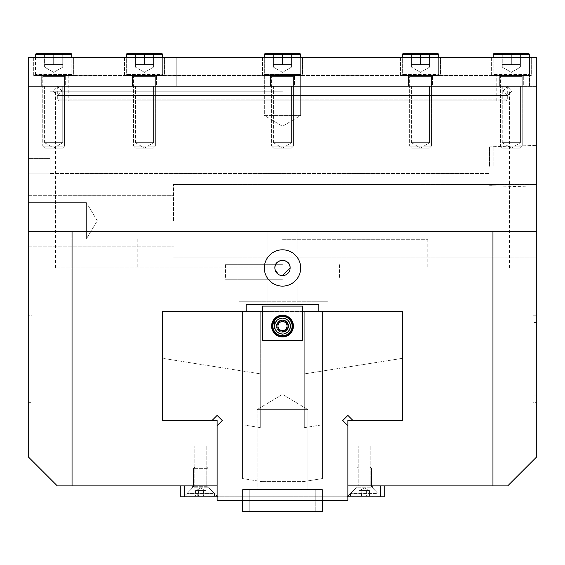 <?xml version="1.0" encoding="UTF-8"?>
<svg xmlns="http://www.w3.org/2000/svg" width="565" height="565" viewBox="0 0 565 565"><rect width="100%" height="100%" fill="white"/><g stroke="black" fill="none" stroke-linecap="round" stroke-linejoin="round"><path stroke-width="0.42" stroke-dasharray="2.83 2.12" d="M271.603 326.083A10.897 10.897 0 0 1 282.5 315.192A10.897 10.897 0 0 1 293.397 326.083C292.776 332.714 289.139 336.345 282.5 336.98C275.847 336.33 272.217 332.7 271.603 326.083C272.224 319.458 275.861 315.828 282.5 315.192C289.153 315.842 292.783 319.472 293.397 326.083A10.897 10.897 0 0 1 282.5 336.98A10.897 10.897 0 0 1 271.603 326.083A10.897 10.897 0 0 1 282.5 315.192A10.897 10.897 0 0 1 293.397 326.083A10.897 10.897 0 0 1 282.5 336.98A10.897 10.897 0 0 1 271.603 326.083C272.224 319.458 275.861 315.828 282.5 315.192C289.153 315.842 292.783 319.472 293.397 326.083C292.776 332.714 289.139 336.345 282.5 336.98C275.847 336.33 272.217 332.7 271.603 326.083A10.897 10.897 0 0 1 282.5 315.192A10.897 10.897 0 0 1 293.397 326.083A10.897 10.897 0 0 1 282.5 336.98A10.897 10.897 0 0 1 271.603 326.083C272.224 332.714 275.861 336.345 282.5 336.98C289.153 336.33 292.783 332.7 293.397 326.083C292.776 319.458 289.139 315.828 282.5 315.192C275.847 315.842 272.217 319.472 271.603 326.083A10.897 10.897 0 0 0 282.5 336.98A10.897 10.897 0 0 0 293.397 326.083A10.897 10.897 0 0 0 282.5 315.192A10.897 10.897 0 0 0 271.603 326.083A10.897 10.897 0 0 0 282.5 336.98A10.897 10.897 0 0 0 293.397 326.083A10.897 10.897 0 0 0 282.5 315.192A10.897 10.897 0 0 0 271.603 326.083C272.224 332.714 275.861 336.345 282.5 336.98C289.153 336.33 292.783 332.7 293.397 326.083A10.897 10.897 0 0 0 282.5 315.192A10.897 10.897 0 0 0 271.603 326.083A10.897 10.897 0 0 0 282.5 336.98A10.897 10.897 0 0 0 293.397 326.083C292.776 319.458 289.139 315.828 282.5 315.192C275.847 315.842 272.217 319.472 271.603 326.083A10.897 10.897 0 0 0 282.5 336.98A10.897 10.897 0 0 0 293.397 326.083A10.897 10.897 0 0 0 282.5 315.192A10.897 10.897 0 0 0 271.603 326.083M276.327 326.083A6.173 6.173 0 0 1 282.5 319.91A6.173 6.173 0 0 1 288.673 326.083A6.173 6.173 0 0 1 282.5 332.262A6.173 6.173 0 0 1 276.327 326.083A6.173 6.173 0 0 1 282.5 319.91A6.173 6.173 0 0 1 288.673 326.083A6.173 6.173 0 0 1 282.5 332.262A6.173 6.173 0 0 1 276.327 326.083A6.173 6.173 0 0 0 282.5 332.262A6.173 6.173 0 0 0 288.673 326.083A6.173 6.173 0 0 0 282.5 319.91A6.173 6.173 0 0 0 276.327 326.083A6.173 6.173 0 0 0 282.5 332.262A6.173 6.173 0 0 0 288.673 326.083A6.173 6.173 0 0 0 282.5 319.91A6.173 6.173 0 0 0 276.327 326.083M72.045 231.65L28.25 231.65L28.25 57.305L536.75 57.305L28.25 57.305L28.25 86.367L28.25 57.305L28.25 86.367L28.25 57.305L536.75 57.305L536.75 86.367L28.25 86.367L536.75 86.367L536.75 57.305L28.25 57.305L536.75 57.305L536.75 231.65L72.045 231.65L72.045 485.9L261.899 485.9L261.899 481.627L242.547 478.555L242.547 311.555L242.547 424.795L260.705 427.677L260.705 311.555L260.705 373.91L162.642 358.344L162.642 311.555L260.705 311.555L242.547 311.555L242.547 478.555L242.547 311.555L322.453 311.555L322.453 478.555L303.101 481.627L261.899 481.627L303.101 481.627L303.101 485.9L347.878 485.9L261.899 485.9L303.101 485.9L303.101 481.627L322.453 478.555L322.453 311.555L242.547 311.555L260.705 311.555L260.705 427.677L260.705 311.555L162.642 311.555L262.52 311.555L262.52 340.617L302.48 340.617L302.48 306.11L302.48 340.617L262.52 340.617L302.48 340.617L302.48 306.11L262.52 306.11L262.52 340.617L302.48 340.617L262.52 340.617L262.52 311.555L262.52 340.617L302.48 340.617L302.48 311.555L262.52 311.555L262.52 306.11L302.48 306.11L262.52 306.11L262.52 340.617L262.52 311.555L402.358 311.555L318.822 311.555L326.083 311.555L318.822 311.555L318.822 304.295L318.822 311.555L318.822 304.295L246.178 304.295L246.178 311.555L162.642 311.555L162.642 420.522L217.122 420.522L217.122 500.428L347.878 500.428L217.122 500.428L217.122 425.657L217.122 485.9L261.899 485.9L261.899 481.627L242.547 478.555L242.547 424.795L260.705 427.677L260.705 373.91L162.642 358.344L162.642 420.522L162.642 311.555L162.642 420.522L211.988 420.522L217.122 415.388L222.257 420.522L217.122 425.657L222.257 420.522L217.122 415.388L211.988 420.522L162.642 420.522L211.988 420.522L217.122 415.388M176.803 86.367L176.803 57.305L192.058 57.305L176.803 57.305L192.058 57.305L176.803 57.305L176.803 86.367L192.058 86.367L192.058 57.305L192.058 86.367L176.803 86.367M491.345 75.47L491.345 57.305L531.305 57.305L491.345 57.305L531.305 57.305L491.345 57.305L491.345 75.47L531.305 75.47L531.305 57.305L531.305 75.47L491.345 75.47M499.34 86.367L499.34 75.47L523.31 75.47L499.34 75.47L523.31 75.47L499.34 75.47L499.34 86.367L523.31 86.367L523.31 75.47L523.31 86.367L499.34 86.367M400.543 75.47L400.543 57.305L440.495 57.305L400.543 57.305L440.495 57.305L400.543 57.305L400.543 75.47L440.495 75.47L440.495 57.305L440.495 75.47L400.543 75.47M408.537 86.367L408.537 75.47L432.507 75.47L408.537 75.47L432.507 75.47L408.537 75.47L408.537 86.367L432.507 86.367L432.507 75.47L432.507 86.367L408.537 86.367M33.695 75.47L33.695 57.305L73.655 57.305L33.695 57.305L73.655 57.305L33.695 57.305L33.695 75.47L73.655 75.47L73.655 57.305L73.655 75.47L33.695 75.47M41.69 86.367L41.69 75.47L65.66 75.47L41.69 75.47L65.66 75.47L41.69 75.47L41.69 86.367L65.66 86.367L65.66 75.47L65.66 86.367L41.69 86.367M124.505 75.47L124.505 57.305L164.457 57.305L124.505 57.305L164.457 57.305L124.505 57.305L124.505 75.47L164.457 75.47L164.457 57.305L164.457 75.47L124.505 75.47M132.493 86.367L132.493 75.47L156.463 75.47L132.493 75.47L156.463 75.47L132.493 75.47L132.493 86.367L156.463 86.367L156.463 75.47L156.463 86.367L132.493 86.367M262.52 75.47L262.52 57.305L302.48 57.305L262.52 57.305L302.48 57.305L262.52 57.305L262.52 75.47L302.48 75.47L302.48 57.305L302.48 75.47L262.52 75.47M270.515 86.367L270.515 75.47L294.485 75.47L270.515 75.47L294.485 75.47L270.515 75.47L270.515 86.367L294.485 86.367L294.485 75.47L294.485 86.367L270.515 86.367M505.88 100.895L59.12 100.895L57.305 99.08L507.695 99.08L507.695 86.367L57.305 86.367L507.695 86.367L512.236 90.901L507.695 95.443L57.305 95.443L52.764 90.901L57.305 86.367L57.305 99.08L507.695 99.08L505.88 100.895L59.12 100.895M496.797 75.47L68.203 75.47L496.797 75.47L496.797 100.895L68.203 100.895L496.797 100.895M68.203 75.47L68.203 100.895M35.517 57.305L35.517 74.559A0.911 0.911 0 0 0 36.421 75.47L70.929 75.47L36.421 75.47A0.911 0.911 0 0 1 35.517 74.559L35.517 54.586L71.833 54.586L35.517 54.586L71.833 54.586L71.833 74.559A0.911 0.911 0 0 1 70.929 75.47A0.911 0.911 0 0 0 71.833 74.559L71.833 57.305M529.483 86.367L529.483 57.305L529.483 86.367M271.603 76.374A0.911 0.911 0 0 0 270.699 75.47L294.301 75.47L270.699 75.47A0.911 0.911 0 0 1 271.603 76.374L293.397 76.374A0.911 0.911 0 0 1 294.301 75.47A0.911 0.911 0 0 0 293.397 76.374L271.603 76.374L293.397 76.374L271.603 76.374L271.603 146.095L293.397 146.095L271.603 146.095L271.603 76.374M299.754 53.675L265.246 53.675A0.911 0.911 0 0 0 264.342 54.586L300.658 54.586A0.911 0.911 0 0 0 299.754 53.675L265.246 53.675M264.342 54.586L264.342 74.559A0.911 0.911 0 0 0 265.246 75.47A0.911 0.911 0 0 1 264.342 74.559L264.342 115.422L300.658 115.422L264.342 115.422L282.5 126.334L300.658 115.422L264.342 115.422L282.5 126.334L300.658 115.422L300.658 57.305L300.658 74.559L264.342 74.559L300.658 74.559A0.911 0.911 0 0 1 299.754 75.47L265.246 75.47L299.754 75.47A0.911 0.911 0 0 0 300.658 74.559L300.658 54.586M282.5 53.675L282.5 64.572L291.582 64.572L291.582 67.115L273.418 67.115L282.5 72.355L291.582 67.115L273.418 67.115L291.582 67.115L282.5 72.355L273.418 67.115L291.582 67.115L291.582 64.572L273.418 64.572L291.582 64.572L287.041 64.572L291.582 64.572L291.582 53.675L273.418 53.675L291.582 53.675L291.582 64.572L273.418 64.572L273.418 53.675L291.582 53.675L291.582 64.572L282.5 64.572L282.5 53.675L273.418 53.675L273.418 64.572L282.5 64.572L282.5 53.675L282.5 64.572L277.959 64.572L291.582 64.572L291.582 53.675M273.418 67.115L273.418 53.675L273.418 67.115M293.397 146.095L293.397 76.374L293.397 146.095L271.603 146.095L293.397 146.095L291.385 148.108L273.615 148.108L271.603 146.095L273.615 148.108L291.385 148.108L273.615 148.108L291.385 148.108L293.397 146.095M500.428 76.374A0.911 0.911 0 0 0 499.524 75.47L523.126 75.47L499.524 75.47A0.911 0.911 0 0 1 500.428 76.374L522.222 76.374A0.911 0.911 0 0 1 523.126 75.47A0.911 0.911 0 0 0 522.222 76.374L500.428 76.374L522.222 76.374L500.428 76.374L500.428 146.095L522.222 146.095L500.428 146.095L500.428 76.374M511.325 53.675L511.325 64.572L511.325 53.675L511.325 64.572L506.784 64.572L515.866 64.572L506.784 64.572L515.866 64.572L511.325 64.572L511.325 53.675L520.407 53.675L520.407 64.572L520.407 53.675L520.407 64.572L511.325 64.572L520.407 64.572L515.866 64.572L520.407 64.572L515.866 64.572L520.407 64.572L520.407 67.115L502.243 67.115L511.325 72.355L520.407 67.115L502.243 67.115L520.407 67.115L511.325 72.355L502.243 67.115L520.407 67.115L520.407 53.675L502.243 53.675L520.407 53.675L502.243 53.675L511.325 53.675L502.243 53.675L511.325 53.675L502.243 53.675L502.243 64.572L506.784 64.572L502.243 64.572L506.784 64.572L502.243 64.572L502.243 53.675L502.243 64.572L515.866 64.572L502.243 64.572L506.784 64.572L502.243 64.572L502.243 53.675M529.483 57.305L529.483 74.559L493.167 74.559L529.483 74.559A0.911 0.911 0 0 1 528.579 75.47L494.071 75.47L528.579 75.47A0.911 0.911 0 0 0 529.483 74.559L529.483 54.586L493.167 54.586L529.483 54.586L493.167 54.586L493.167 74.559A0.911 0.911 0 0 0 494.071 75.47A0.911 0.911 0 0 1 493.167 74.559L493.167 57.305M502.243 67.115L502.243 64.572L502.243 67.115M522.222 146.095L522.222 76.374L522.222 146.095L500.428 146.095L522.222 146.095L520.21 148.108L502.44 148.108L500.428 146.095L502.44 148.108L520.21 148.108L502.44 148.108L520.21 148.108L522.222 146.095M42.778 76.374A0.911 0.911 0 0 0 41.874 75.47L65.476 75.47L41.874 75.47A0.911 0.911 0 0 1 42.778 76.374L64.572 76.374A0.911 0.911 0 0 1 65.476 75.47A0.911 0.911 0 0 0 64.572 76.374L42.778 76.374L64.572 76.374L42.778 76.374L42.778 146.095L64.572 146.095L42.778 146.095L42.778 76.374M53.675 53.675L53.675 64.572L53.675 53.675L53.675 64.572L49.134 64.572L58.216 64.572L49.134 64.572L58.216 64.572L53.675 64.572L53.675 53.675L62.757 53.675L62.757 64.572L62.757 53.675L62.757 64.572L53.675 64.572L62.757 64.572L58.216 64.572L62.757 64.572L58.216 64.572L62.757 64.572L62.757 67.115L44.593 67.115L53.675 72.355L62.757 67.115L44.593 67.115L62.757 67.115L53.675 72.355L44.593 67.115L62.757 67.115L62.757 53.675L44.593 53.675L62.757 53.675L44.593 53.675L53.675 53.675L44.593 53.675L53.675 53.675L44.593 53.675L44.593 64.572L49.134 64.572L44.593 64.572L49.134 64.572L44.593 64.572L44.593 53.675L44.593 64.572L58.216 64.572L44.593 64.572L49.134 64.572L44.593 64.572L44.593 53.675M44.593 67.115L44.593 64.572L44.593 67.115M64.572 146.095L64.572 76.374L64.572 146.095L42.778 146.095L64.572 146.095L62.56 148.108L44.79 148.108L42.778 146.095L44.79 148.108L62.56 148.108L44.79 148.108L62.56 148.108L64.572 146.095M249.808 511.325L249.808 489.53L315.192 489.53L249.808 489.53L315.192 489.53L249.808 489.53L315.192 489.53L249.808 489.53L315.192 489.53L249.808 489.53L249.808 511.325L315.192 511.325L315.192 489.53L315.192 511.325L249.808 511.325L315.192 511.325L249.808 511.325L315.192 511.325L249.808 511.325L315.192 511.325L249.808 511.325L249.808 489.53L249.808 511.325M322.453 500.428L322.453 489.53L242.547 489.53L322.453 489.53L322.453 500.428L242.547 500.428L242.547 489.53L242.547 500.428L322.453 500.428L242.547 500.428L322.453 500.428L242.547 500.428L322.453 500.428L242.547 500.428L322.453 500.428L322.453 489.53L242.547 489.53L242.547 500.428L242.547 489.53L322.453 489.53L242.547 489.53L322.453 489.53L322.453 500.428L322.453 489.53L242.547 489.53L322.453 489.53L242.547 489.53L242.547 500.428M242.547 511.325L322.453 511.325L242.547 511.325L322.453 511.325L242.547 511.325L322.453 511.325L242.547 511.325L322.453 511.325L322.453 489.53L242.547 489.53L322.453 489.53L242.547 489.53L322.453 489.53L242.547 489.53L322.453 489.53L242.547 489.53L242.547 511.325M287.945 326.083A5.445 5.445 0 0 0 282.5 320.638A5.445 5.445 0 0 0 277.055 326.083A5.445 5.445 0 0 1 282.5 320.638A5.445 5.445 0 0 1 287.945 326.083A5.445 5.445 0 0 1 282.5 331.535A5.445 5.445 0 0 1 277.055 326.083A5.445 5.445 0 0 0 282.5 331.535A5.445 5.445 0 0 0 287.945 326.083A5.445 5.445 0 0 0 282.5 320.638A5.445 5.445 0 0 0 277.055 326.083A5.445 5.445 0 0 1 282.5 320.638A5.445 5.445 0 0 1 287.945 326.083A5.445 5.445 0 0 1 282.5 331.535A5.445 5.445 0 0 1 277.055 326.083A5.445 5.445 0 0 0 282.5 331.535A5.445 5.445 0 0 0 287.945 326.083A5.445 5.445 0 0 1 282.5 331.535A5.445 5.445 0 0 1 277.055 326.083A5.445 5.445 0 0 0 282.5 331.535A5.445 5.445 0 0 0 287.945 326.083M272.514 326.083A9.986 9.986 0 0 0 282.5 336.076A9.986 9.986 0 0 0 292.486 326.083A9.986 9.986 0 0 1 282.5 336.076A9.986 9.986 0 0 1 272.514 326.083A9.986 9.986 0 0 1 282.5 316.096A9.986 9.986 0 0 1 292.486 326.083A9.986 9.986 0 0 0 282.5 316.096A9.986 9.986 0 0 0 272.514 326.083A9.986 9.986 0 0 0 282.5 336.076A9.986 9.986 0 0 0 292.486 326.083A9.986 9.986 0 0 0 282.5 316.096A9.986 9.986 0 0 0 272.514 326.083A9.986 9.986 0 0 1 282.5 316.096A9.986 9.986 0 0 1 292.486 326.083A9.986 9.986 0 0 0 282.5 316.096A9.986 9.986 0 0 0 272.514 326.083A9.986 9.986 0 0 1 282.5 316.096A9.986 9.986 0 0 1 292.486 326.083M277.959 326.083A4.541 4.541 0 0 1 282.5 321.549A4.541 4.541 0 0 1 287.041 326.083L287.041 323.463L284.767 322.156A4.541 4.541 0 0 1 284.767 330.017L287.041 328.71L287.041 326.083A4.541 4.541 0 0 1 282.5 330.624A4.541 4.541 0 0 1 280.233 322.156A4.541 4.541 0 0 1 284.767 322.156L282.5 320.842L277.959 323.463L277.959 328.71L282.5 331.33L284.767 330.017A4.541 4.541 0 0 1 277.959 326.083A4.541 4.541 0 0 1 282.5 321.549A4.541 4.541 0 0 1 287.041 326.083A4.541 4.541 0 0 1 282.5 330.624A4.541 4.541 0 0 1 277.959 326.083A4.541 4.541 0 0 1 282.5 321.549A4.541 4.541 0 0 1 287.041 326.083A4.541 4.541 0 0 1 282.5 330.624A4.541 4.541 0 0 1 277.959 326.083A4.541 4.541 0 0 0 282.5 330.624A4.541 4.541 0 0 0 287.041 326.083A4.541 4.541 0 0 0 282.5 321.549A4.541 4.541 0 0 0 277.959 326.083A4.541 4.541 0 0 0 282.5 330.624A4.541 4.541 0 0 0 287.041 326.083A4.541 4.541 0 0 0 282.5 321.549A4.541 4.541 0 0 0 277.959 326.083L277.959 328.71L282.5 331.33L287.041 328.71L287.041 323.463L282.5 320.842L277.959 323.463L282.5 320.842L284.767 322.156A4.541 4.541 0 0 0 277.959 326.083L277.959 328.71L280.233 330.017A4.541 4.541 0 0 0 284.767 330.017L282.5 331.33L280.233 330.017M286.928 326.083A4.428 4.428 0 0 1 282.5 330.518A4.428 4.428 0 0 1 278.072 326.083A4.428 4.428 0 0 1 282.5 321.655A4.428 4.428 0 0 1 286.928 326.083A4.428 4.428 0 0 0 282.5 321.655A4.428 4.428 0 0 0 278.072 326.083A4.428 4.428 0 0 0 282.5 330.518A4.428 4.428 0 0 0 286.928 326.083M502.243 142.663L502.243 86.367L520.407 86.367L502.243 86.367L520.407 86.367L502.243 86.367L502.243 142.663L520.407 142.663L520.407 86.367L520.407 142.663L502.243 142.663L520.407 142.663L502.243 142.663L511.325 148.122L520.407 142.663L511.325 148.122L502.243 142.663M411.44 142.663L411.44 86.367L429.605 86.367L411.44 86.367L429.605 86.367L411.44 86.367L411.44 142.663L429.605 142.663L429.605 86.367L429.605 142.663L411.44 142.663L429.605 142.663L411.44 142.663L420.522 148.122L429.605 142.663L420.522 148.122L411.44 142.663M273.418 142.663L273.418 86.367L291.582 86.367L273.418 86.367L291.582 86.367L273.418 86.367L273.418 142.663L291.582 142.663L291.582 86.367L291.582 142.663L273.418 142.663L291.582 142.663L273.418 142.663L282.5 148.122L291.582 142.663L282.5 148.122L273.418 142.663M135.395 142.663L135.395 86.367L153.56 86.367L135.395 86.367L153.56 86.367L135.395 86.367L135.395 142.663L153.56 142.663L153.56 86.367L153.56 142.663L135.395 142.663L153.56 142.663L135.395 142.663L144.478 148.122L153.56 142.663L144.478 148.122L135.395 142.663M44.593 142.663L44.593 86.367L62.757 86.367L44.593 86.367L62.757 86.367L44.593 86.367L44.593 142.663L62.757 142.663L62.757 86.367L62.757 142.663L44.593 142.663L62.757 142.663L44.593 142.663L53.675 148.122L62.757 142.663L53.675 148.122L44.593 142.663M370.216 445.947L370.216 485.9L358.231 485.9L370.216 485.9L358.231 485.9L370.216 485.9L370.216 445.947L358.231 445.947L358.231 485.9L358.231 445.947L370.216 445.947M206.769 445.947L206.769 485.9L194.784 485.9L206.769 485.9L194.784 485.9L206.769 485.9L206.769 445.947L194.784 445.947L194.784 485.9L194.784 445.947L206.769 445.947M238.917 301.788L326.083 301.788L238.917 301.788L238.917 311.555L246.178 311.555L238.917 311.555L238.917 301.788M282.5 279.23L225.477 279.23L282.5 279.23M282.5 264.703L225.477 264.703L282.5 264.703M282.5 239.278L427.783 239.278L282.5 239.278M282.5 267.972L55.49 267.972L282.5 267.972M282.5 91.812L50.045 91.812L282.5 91.812M57.305 86.367L514.955 86.367L282.5 86.367L507.695 86.367L503.154 90.901L507.695 95.443L57.305 95.443L61.846 90.901L57.305 86.367L507.695 86.367M50.045 173.9L28.25 173.9L28.25 158.645L28.25 173.9L28.25 158.645L28.25 173.9L50.045 173.9L50.045 158.645L28.25 158.645L50.045 158.645L50.045 173.9M489.53 166.272L489.53 146.836L489.53 166.272M50.045 166.272L50.045 159.005L50.045 166.272M536.75 166.272L536.75 145.375L536.75 166.272M493.167 166.272L493.167 146.731L493.167 166.272M300.658 57.305L264.342 57.305L300.658 57.305L264.342 57.305L300.658 57.305L300.658 115.422L264.342 115.422L264.342 57.305M86.367 238.917L28.25 238.917L28.25 202.595L28.25 238.917L28.25 202.595L28.25 238.917L86.367 238.917L86.367 202.595L28.25 202.595L86.367 202.595L86.367 238.917L86.367 202.595L86.367 238.917L97.279 220.753L86.367 202.595L97.279 220.753L86.367 238.917M300.658 267.972A18.158 18.158 0 0 0 282.5 249.808A18.158 18.158 0 0 0 264.342 267.972A18.158 18.158 0 0 1 282.5 249.808A18.158 18.158 0 0 1 300.658 267.972A18.158 18.158 0 0 1 282.5 286.13A18.158 18.158 0 0 1 264.342 267.972A18.158 18.158 0 0 1 282.5 249.808A18.158 18.158 0 0 1 300.658 267.972A18.158 18.158 0 0 1 282.5 286.13A18.158 18.158 0 0 1 264.342 267.972A18.158 18.158 0 0 0 282.5 286.13A18.158 18.158 0 0 0 300.658 267.972M274.873 267.972A7.628 7.628 0 0 1 282.5 260.345A7.628 7.628 0 0 1 290.128 267.972C290.629 277.818 274.371 277.796 274.873 267.972C274.378 258.134 290.615 258.127 290.128 267.972A7.628 7.628 0 0 1 282.5 275.6A7.628 7.628 0 0 1 274.873 267.972L275.021 269.484M267.972 304.295L267.972 231.65L297.028 231.65L267.972 231.65L297.028 231.65L297.028 304.295L267.972 304.295L297.028 304.295L267.972 304.295L297.028 304.295L267.972 304.295L267.972 231.65L297.028 231.65L297.028 304.295M536.75 220.753L536.75 184.43L536.75 220.753M173.533 220.753L173.533 184.43L173.533 220.753M28.25 220.753L28.25 195.328L28.25 220.753M28.25 231.65L536.75 231.65L28.25 231.65L28.25 456.845L57.305 485.9L72.045 485.9M28.25 402.358L28.25 315.192L28.25 402.358L31.88 402.358L31.88 315.192L28.25 315.192L31.88 315.192L31.88 402.358L28.25 402.358M536.75 231.65L536.75 456.845L507.695 485.9L347.878 485.9L347.878 420.522L402.358 420.522L402.358 311.555L402.358 420.522L353.012 420.522L402.358 420.522L353.012 420.522L347.878 415.388L353.012 420.522L347.878 415.388L342.743 420.522L347.878 415.388M536.75 315.192L536.75 395.097L536.75 315.192L533.12 315.192L536.75 315.192M536.75 395.097L536.75 402.358L536.75 395.097L533.12 395.097L533.12 322.453L533.12 402.358L536.75 402.358L533.12 402.358L533.12 395.097L536.75 395.097M536.75 86.367L536.75 57.305L536.75 86.367L28.25 86.367L536.75 86.367M492.955 231.65L492.955 485.9M326.083 301.788L326.083 311.555L326.083 301.788L327.905 301.788L326.083 301.788M246.178 311.555L246.178 304.295L246.178 311.555M246.178 304.295L318.822 304.295M278.241 274.3L279.541 275M280.989 275.445L282.493 275.6M533.12 315.192L533.12 322.453L533.12 315.192M372.399 487.899L381.297 496.797L347.15 496.797L381.297 496.797L347.15 496.797L381.297 496.797L372.399 487.899L356.049 487.899L347.15 496.797L356.049 487.899L372.399 487.899L356.049 487.899L372.399 487.899L372.399 485.9L372.399 487.899M356.049 485.9L356.049 487.899L356.049 485.9L372.399 485.9L356.049 485.9M208.951 487.899L217.85 496.797L183.703 496.797L217.85 496.797L183.703 496.797L217.85 496.797L208.951 487.899L192.601 487.899L183.703 496.797L192.601 487.899L208.951 487.899L192.601 487.899L208.951 487.899L208.951 485.9L208.951 487.899M192.601 485.9L192.601 487.899L192.601 485.9L208.951 485.9L192.601 485.9M380.57 485.9L184.43 485.9L380.57 485.9L380.57 496.797L384.2 496.797L384.2 485.9L380.57 485.9L384.2 485.9M347.878 496.797L217.122 496.797M184.43 496.797L184.43 485.9L180.8 485.9L180.8 496.797L380.57 496.797M180.8 485.9L184.43 485.9M203.273 490.547L195.539 490.547L204.65 490.547L203.273 490.547L203.273 495.999L195.539 495.999L203.273 495.999M205.759 466.937L194.932 466.937L205.759 466.937M206.967 468.357L193.513 468.357L206.967 468.357M212.433 493.4L187.1 493.4L212.433 493.4M212.433 495.999L187.1 495.999L212.433 495.999M198.032 490.547L198.032 495.999M195.539 490.547L195.539 495.999M198.28 490.547L200.9 490.547L196.91 490.547L198.28 490.547L198.28 495.999M203.52 490.547L200.9 490.547L203.52 490.547L203.52 495.999M204.77 490.547L206.02 490.547L206.02 495.999L195.554 495.999L205.999 495.999L205.999 490.547L204.77 490.547M409.625 76.374A0.911 0.911 0 0 0 408.714 75.47L432.324 75.47L408.714 75.47A0.911 0.911 0 0 1 409.625 76.374L431.42 76.374A0.911 0.911 0 0 1 432.324 75.47A0.911 0.911 0 0 0 431.42 76.374L409.625 76.374L431.42 76.374L409.625 76.374L409.625 146.095L431.42 146.095L409.625 146.095L409.625 76.374M429.605 53.675L411.44 53.675L429.605 53.675L411.44 53.675L420.522 53.675L411.44 53.675L411.44 64.572L415.981 64.572L411.44 64.572L415.981 64.572L411.44 64.572L411.44 53.675L420.522 53.675L420.522 64.572L425.064 64.572L415.981 64.572L425.064 64.572L420.522 64.572L420.522 53.675L429.605 53.675L429.605 64.572L425.064 64.572L429.605 64.572L425.064 64.572L429.605 64.572L429.605 53.675L429.605 64.572L411.44 64.572L429.605 64.572L425.064 64.572L429.605 64.572L429.605 53.675M438.68 57.305L438.68 74.559L402.358 74.559L438.68 74.559A0.911 0.911 0 0 1 437.776 75.47L403.269 75.47L437.776 75.47A0.911 0.911 0 0 0 438.68 74.559L438.68 54.586L402.358 54.586L438.68 54.586L402.358 54.586L402.358 74.559A0.911 0.911 0 0 0 403.269 75.47A0.911 0.911 0 0 1 402.358 74.559L402.358 57.305M429.605 67.115L429.605 64.572L429.605 67.115L411.44 67.115L411.44 53.675L411.44 67.115L429.605 67.115L411.44 67.115L429.605 67.115L420.522 72.355L411.44 67.115L420.522 72.355L429.605 67.115M431.42 146.095L431.42 76.374L431.42 146.095L409.625 146.095L431.42 146.095L429.407 148.108L411.638 148.108L409.625 146.095L411.638 148.108L429.407 148.108L411.638 148.108L429.407 148.108L431.42 146.095M367.031 490.547L358.987 490.547L368.246 490.547L367.031 490.547L367.031 495.999L358.987 495.999L367.031 495.999M369.404 466.937L358.372 466.937L369.404 466.937M376.339 493.4L350.547 493.4L376.339 493.4M376.339 495.999L350.547 495.999L376.339 495.999M361.791 490.547L361.791 495.999M361.416 490.547L364.037 490.547L358.987 490.547L358.987 495.999L369.461 495.999L358.987 495.999L358.987 490.547L361.416 490.547L361.416 495.999M366.657 490.547L364.037 490.547L366.657 490.547L366.657 495.999M368.055 490.547L369.461 490.547L369.461 495.999L369.461 490.547L368.055 490.547M257.075 409.625L257.075 489.53L307.925 489.53L257.075 489.53L307.925 489.53L257.075 489.53L307.925 489.53L257.075 489.53L307.925 489.53L257.075 489.53L257.075 409.625L307.925 409.625L307.925 489.53L307.925 409.625L257.075 409.625L307.925 409.625L257.075 409.625L257.075 489.53L257.075 409.625L307.925 409.625L307.925 489.53L307.925 409.625L257.075 409.625L307.925 409.625L257.075 409.625L282.5 394.349L307.925 409.625L282.5 394.349L257.075 409.625L282.5 394.349L307.925 409.625L282.5 394.349L257.075 409.625M342.743 420.522L347.878 425.657L342.743 420.522L347.878 425.657L347.878 500.428L347.878 425.657L347.878 485.9L217.122 485.9L347.878 485.9L347.878 500.428L217.122 500.428L217.122 425.657L222.257 420.522M402.358 311.555L402.358 420.522L402.358 358.344L304.295 373.91L304.295 311.555L304.295 427.677L304.295 373.91L402.358 358.344L402.358 311.555L304.295 311.555L402.358 311.555M322.453 311.555L304.295 311.555L304.295 427.677L322.453 424.795L304.295 427.677L304.295 311.555L322.453 311.555L322.453 478.555L322.453 311.555M133.58 76.374A0.911 0.911 0 0 0 132.676 75.47L156.286 75.47L132.676 75.47A0.911 0.911 0 0 1 133.58 76.374L155.375 76.374A0.911 0.911 0 0 1 156.286 75.47A0.911 0.911 0 0 0 155.375 76.374L133.58 76.374L155.375 76.374L133.58 76.374L133.58 146.095L155.375 146.095L133.58 146.095L133.58 76.374M153.56 53.675L135.395 53.675L153.56 53.675L135.395 53.675L144.478 53.675L135.395 53.675L135.395 64.572L139.936 64.572L135.395 64.572L139.936 64.572L135.395 64.572L135.395 53.675L144.478 53.675L144.478 64.572L139.936 64.572L149.019 64.572L139.936 64.572L149.019 64.572L144.478 64.572L144.478 53.675L153.56 53.675L153.56 64.572L149.019 64.572L153.56 64.572L149.019 64.572L153.56 64.572L153.56 53.675L153.56 64.572L135.395 64.572L153.56 64.572L149.019 64.572L153.56 64.572L153.56 53.675M162.642 57.305L162.642 74.559L126.32 74.559L162.642 74.559A0.911 0.911 0 0 1 161.731 75.47L127.224 75.47L161.731 75.47A0.911 0.911 0 0 0 162.642 74.559L162.642 54.586L126.32 54.586L162.642 54.586L126.32 54.586L126.32 74.559A0.911 0.911 0 0 0 127.224 75.47A0.911 0.911 0 0 1 126.32 74.559L126.32 57.305M153.56 67.115L153.56 64.572L153.56 67.115L135.395 67.115L135.395 53.675L135.395 67.115L153.56 67.115L135.395 67.115L153.56 67.115L144.478 72.355L135.395 67.115L144.478 72.355L153.56 67.115M155.375 146.095L155.375 76.374L155.375 146.095L133.58 146.095L155.375 146.095L153.362 148.108L135.593 148.108L133.58 146.095L135.593 148.108L153.362 148.108L135.593 148.108L153.362 148.108L155.375 146.095M282.655 336.62L282.62 334.077C274.738 332.121 272.782 327.601 276.765 320.517C283.588 312.777 295.77 324.6 288.235 331.648C281.412 339.396 269.23 327.573 276.765 320.517C283.588 312.777 295.77 324.6 288.235 331.648C281.412 339.396 269.23 327.573 276.765 320.517C283.722 316.329 288.298 318.144 290.488 325.963C291.137 336.267 274.173 336.521 274.512 326.203C273.863 315.906 290.827 315.651 290.488 325.963C288.531 333.851 284.018 335.801 276.935 331.817C269.194 324.995 281.01 312.819 288.065 320.355C295.806 327.177 283.99 339.353 276.935 331.817C269.194 324.995 281.01 312.819 288.065 320.355C292.253 327.312 290.438 331.881 282.62 334.077C272.323 334.72 272.069 317.756 282.38 318.095C292.677 317.445 292.931 334.416 282.62 334.077C272.323 334.72 272.069 317.756 282.38 318.095C290.262 320.051 292.218 324.571 288.235 331.648C281.412 339.396 269.23 327.573 276.765 320.517C283.588 312.777 295.77 324.6 288.235 331.648C281.412 339.396 269.23 327.573 276.765 320.517C283.722 316.329 288.298 318.144 290.488 325.963C291.137 336.267 274.173 336.521 274.512 326.203C273.863 315.906 290.827 315.651 290.488 325.963C291.137 336.267 274.173 336.521 274.512 326.203C276.469 318.321 280.982 316.372 288.065 320.355C295.806 327.177 283.99 339.353 276.935 331.817C269.194 324.995 281.01 312.819 288.065 320.355C295.806 327.177 283.99 339.353 276.935 331.817C272.747 324.861 274.562 320.284 282.38 318.095C292.677 317.445 292.931 334.416 282.62 334.077C272.323 334.72 272.069 317.756 282.38 318.095C292.677 317.445 292.931 334.416 282.62 334.077L282.655 336.62C272.266 334.042 269.696 328.081 274.943 318.752C283.941 308.547 299.987 324.126 290.057 333.421C281.059 343.626 265.013 328.046 274.943 318.752C283.941 308.547 299.987 324.126 290.057 333.421C281.059 343.626 265.013 328.046 274.943 318.752C284.11 313.222 290.142 315.616 293.03 325.927C293.885 339.509 271.518 339.84 271.97 326.245C271.115 312.664 293.482 312.332 293.03 325.927C290.452 336.323 284.499 338.894 275.162 333.647C264.957 324.649 280.537 308.596 289.838 318.526C300.043 327.523 284.463 343.577 275.162 333.647C264.957 324.649 280.537 308.596 289.838 318.526C295.361 327.7 292.967 333.731 282.655 336.62C269.081 337.474 268.742 315.108 282.345 315.553C295.919 314.698 296.258 337.065 282.655 336.62C269.081 337.474 268.742 315.108 282.345 315.553C292.734 318.13 295.304 324.091 290.057 333.421C281.059 343.626 265.013 328.046 274.943 318.752C283.941 308.547 299.987 324.126 290.057 333.421C281.059 343.626 265.013 328.046 274.943 318.752C284.11 313.222 290.142 315.616 293.03 325.927C293.885 339.509 271.518 339.84 271.97 326.245C271.115 312.664 293.482 312.332 293.03 325.927C293.885 339.509 271.518 339.84 271.97 326.245C274.548 315.849 280.501 313.278 289.838 318.526C300.043 327.523 284.463 343.577 275.162 333.647C264.957 324.649 280.537 308.596 289.838 318.526C300.043 327.523 284.463 343.577 275.162 333.647C269.639 324.472 272.033 318.441 282.345 315.553C295.919 314.698 296.258 337.065 282.655 336.62C269.081 337.474 268.742 315.108 282.345 315.553C295.919 314.698 296.258 337.065 282.655 336.62C274.251 335.257 271.165 330.518 273.389 322.396C276.525 318.314 272.662 326.577 274.647 328.54C276.13 332.072 278.792 333.915 282.62 334.077L282.655 336.62L282.62 334.077M420.522 64.572L420.522 53.675L420.522 64.572M144.478 64.572L144.478 53.675L144.478 64.572M284.767 322.156L287.041 323.463L287.041 328.71L284.767 330.017M203.803 490.547L195.554 490.547L204.904 490.547L203.803 490.547L203.803 495.999M206.091 466.937L194.932 466.937L206.091 466.937M207.376 468.357L193.513 468.357L207.376 468.357M213.203 493.4L187.1 493.4L213.203 493.4M213.203 495.999L187.1 495.999L213.203 495.999M198.583 490.547L198.583 495.999M195.554 490.547L195.554 495.999M197.75 490.547L200.356 490.547L196.655 490.547L197.75 490.547L197.75 495.999M202.969 490.547L200.356 490.547L202.969 490.547L202.969 495.999M204.481 490.547L205.999 490.547L204.481 490.547M275.049 318.639L276.85 320.433C272.761 327.453 274.647 332.001 282.5 334.077C292.811 334.572 292.811 317.601 282.5 318.095C272.189 317.601 272.189 334.572 282.5 334.077C292.811 334.572 292.811 317.601 282.5 318.095C272.189 317.601 272.189 334.572 282.5 334.077C290.353 332.001 292.239 327.453 288.15 320.433C281.208 312.798 269.208 324.797 276.85 331.733C283.792 339.374 295.792 327.375 288.15 320.433C281.13 316.351 276.582 318.229 274.512 326.083C274.018 336.394 290.982 336.394 290.488 326.083C290.982 315.779 274.018 315.779 274.512 326.083C274.018 336.394 290.982 336.394 290.488 326.083C288.418 318.229 283.87 316.351 276.85 320.433C269.208 327.375 281.208 339.374 288.15 331.733C295.792 324.797 283.792 312.798 276.85 320.433C269.208 327.375 281.208 339.374 288.15 331.733C292.239 324.713 290.353 320.171 282.5 318.095C272.189 317.601 272.189 334.572 282.5 334.077C292.811 334.572 292.811 317.601 282.5 318.095C272.189 317.601 272.189 334.572 282.5 334.077C290.353 332.001 292.239 327.453 288.15 320.433C281.208 312.798 269.208 324.797 276.85 331.733C283.792 339.374 295.792 327.375 288.15 320.433C281.208 312.798 269.208 324.797 276.85 331.733C283.87 335.822 288.418 333.936 290.488 326.083C290.982 315.779 274.018 315.779 274.512 326.083C274.018 336.394 290.982 336.394 290.488 326.083C290.982 315.779 274.018 315.779 274.512 326.083C276.582 333.936 281.13 335.822 288.15 331.733C295.792 324.797 283.792 312.798 276.85 320.433C269.208 327.375 281.208 339.374 288.15 331.733C295.792 324.797 283.792 312.798 276.85 320.433L275.049 318.639C269.667 327.891 272.146 333.887 282.5 336.62C296.088 337.27 296.088 314.903 282.5 315.553C268.912 314.903 268.912 337.27 282.5 336.62C296.088 337.27 296.088 314.903 282.5 315.553C268.912 314.903 268.912 337.27 282.5 336.62C292.854 333.887 295.333 327.891 289.951 318.639C280.798 308.568 264.985 324.388 275.049 333.534C284.202 343.605 300.015 327.785 289.951 318.639C280.692 313.25 274.703 315.736 271.97 326.083C271.313 339.671 293.687 339.671 293.03 326.083C293.687 312.494 271.313 312.494 271.97 326.083C271.313 339.671 293.687 339.671 293.03 326.083C290.297 315.736 284.308 313.25 275.049 318.639C264.985 327.785 280.798 343.605 289.951 333.534C300.015 324.388 284.202 308.568 275.049 318.639C264.985 327.785 280.798 343.605 289.951 333.534C295.333 324.282 292.854 318.286 282.5 315.553C268.912 314.903 268.912 337.27 282.5 336.62C296.088 337.27 296.088 314.903 282.5 315.553C268.912 314.903 268.912 337.27 282.5 336.62C292.854 333.887 295.333 327.891 289.951 318.639C280.798 308.568 264.985 324.388 275.049 333.534C284.202 343.605 300.015 327.785 289.951 318.639C280.798 308.568 264.985 324.388 275.049 333.534C284.308 338.922 290.297 336.436 293.03 326.083C293.687 312.494 271.313 312.494 271.97 326.083C271.313 339.671 293.687 339.671 293.03 326.083C293.687 312.494 271.313 312.494 271.97 326.083C274.703 336.436 280.692 338.922 289.951 333.534C300.015 324.388 284.202 308.568 275.049 318.639C264.985 327.785 280.798 343.605 289.951 333.534C300.015 324.388 284.202 308.568 275.049 318.639L276.85 320.433M367.073 490.547L360.413 490.547L368.267 490.547L367.073 490.547L367.073 495.999M369.425 466.937L358.372 466.937L369.425 466.937M376.396 493.4L350.547 493.4L376.396 493.4M376.396 495.999L350.547 495.999L376.396 495.999M361.833 490.547L361.833 495.999M361.374 490.547L363.994 490.547L360.18 490.547L361.374 490.547L361.374 495.999M366.614 490.547L363.994 490.547L366.614 490.547L366.614 495.999M368.034 490.547L369.461 490.547L368.034 490.547M71.833 74.559L35.517 74.559L71.833 74.559M276.688 326.083A5.812 5.812 0 0 1 282.5 320.277A5.812 5.812 0 0 1 288.312 326.083A5.812 5.812 0 0 1 282.5 331.895A5.812 5.812 0 0 1 276.688 326.083A5.812 5.812 0 0 0 282.5 331.895A5.812 5.812 0 0 0 288.312 326.083A5.812 5.812 0 0 0 282.5 320.277A5.812 5.812 0 0 0 276.688 326.083M292.126 326.083A9.626 9.626 0 0 1 282.5 335.709A9.626 9.626 0 0 1 272.874 326.083A9.626 9.626 0 0 0 282.5 335.709A9.626 9.626 0 0 0 292.126 326.083A9.626 9.626 0 0 0 282.5 316.464A9.626 9.626 0 0 0 272.874 326.083A9.626 9.626 0 0 1 282.5 316.464A9.626 9.626 0 0 1 292.126 326.083A9.626 9.626 0 0 1 282.5 335.709A9.626 9.626 0 0 1 272.874 326.083A9.626 9.626 0 0 1 282.5 316.464A9.626 9.626 0 0 1 292.126 326.083M536.75 322.453L533.12 322.453L536.75 322.453M206.967 486.691L193.513 486.691L206.967 486.691M194.402 487.2L208.252 487.2L194.402 487.2M357.596 487.2L371.699 487.2L357.596 487.2M207.376 486.691L193.513 486.691L207.376 486.691M193.986 487.2L208.252 487.2L193.986 487.2M357.567 487.2L371.699 487.2L357.567 487.2M237.095 279.23L237.095 301.788M225.477 264.703L225.477 279.23M237.095 239.278L237.095 264.703M427.783 239.278L427.783 267.972M55.49 91.812L55.49 267.972M50.045 86.367L50.045 91.812M50.045 159.005L489.53 159.005L50.045 159.005M493.167 146.731L536.75 145.375L493.167 146.731M489.53 146.836L493.167 146.836L489.53 146.836M173.533 184.43L536.75 184.43L173.533 184.43M28.25 195.328L173.533 195.328L28.25 195.328M28.25 246.178L173.533 246.178L28.25 246.178M173.533 257.075L536.75 257.075L173.533 257.075M489.53 185.701L493.167 185.701L489.53 185.701M493.167 185.807L536.75 187.17L493.167 185.807M50.045 173.533L489.53 173.533L50.045 173.533M514.955 86.367L514.955 91.812M509.51 91.812L509.51 267.972M137.217 239.278L137.217 267.972M327.905 239.278L327.905 264.703M339.523 264.703L339.523 279.23M327.905 279.23L327.905 301.788M200.78 487.927L196.239 490.547L200.78 487.927L205.314 490.547L200.78 487.927M193.513 486.691L187.1 493.4L187.1 495.999L187.1 493.4L193.513 486.691L193.513 468.357L193.513 486.691M206.628 466.937L208.04 468.357L208.04 486.691L214.453 493.4L214.453 495.999L214.453 493.4L208.04 486.691L208.04 468.357L206.628 466.937M194.932 466.937L193.513 468.357L194.932 466.937M364.22 487.927L359.686 490.547L364.22 487.927L368.761 490.547L364.22 487.927M356.96 486.691L350.547 493.4L350.547 495.999L350.547 493.4L356.96 486.691L356.96 468.357L356.96 486.691M370.068 466.937L371.488 468.357L371.488 486.691L377.9 493.4L377.9 495.999L377.9 493.4L371.488 486.691L371.488 468.357L370.068 466.937M358.372 466.937L356.96 468.357L358.372 466.937M322.453 511.325L322.453 489.53L322.453 511.325M315.192 511.325L315.192 489.53L315.192 511.325"/><path stroke-width="0.85" d="M271.603 326.083A10.897 10.897 0 0 1 282.5 315.192A10.897 10.897 0 0 1 293.397 326.083A10.897 10.897 0 0 1 282.5 336.98A10.897 10.897 0 0 1 271.603 326.083M302.48 306.11L302.48 340.617L262.52 340.617L262.52 306.11L302.48 306.11M264.342 57.305L264.342 54.586A0.911 0.911 0 0 1 265.246 53.675L282.5 53.675M291.582 53.675L299.754 53.675A0.911 0.911 0 0 1 300.658 54.586L264.342 54.586M502.243 53.675L528.579 53.675A0.911 0.911 0 0 1 529.483 54.586L493.167 54.586A0.911 0.911 0 0 1 494.071 53.675L502.243 53.675L494.071 53.675A0.911 0.911 0 0 0 493.167 54.586L493.167 57.305M44.593 53.675L70.929 53.675A0.911 0.911 0 0 1 71.833 54.586L35.517 54.586A0.911 0.911 0 0 1 36.421 53.675L44.593 53.675L36.421 53.675A0.911 0.911 0 0 0 35.517 54.586L35.517 57.305M322.453 500.428L322.453 511.325L242.547 511.325L242.547 500.428M300.658 57.305L300.658 54.586M265.246 53.675L299.754 53.675M282.493 275.6L290.128 267.972A7.628 7.628 0 0 0 282.5 260.345A7.628 7.628 0 0 0 274.873 267.972A7.628 7.628 0 0 0 282.5 275.6A7.628 7.628 0 0 0 290.128 267.972C290.622 258.134 274.385 258.127 274.873 267.972M300.658 267.972A18.158 18.158 0 0 0 282.5 249.808A18.158 18.158 0 0 0 264.342 267.972A18.158 18.158 0 0 0 282.5 286.13A18.158 18.158 0 0 0 300.658 267.972M28.25 231.65L536.75 231.65L536.75 57.305L28.25 57.305L28.25 456.845L57.305 485.9L217.122 485.9L217.122 420.522L162.642 420.522L162.642 311.555L162.642 420.522L211.988 420.522L217.122 415.388L222.257 420.522L217.122 415.388M246.178 311.555L162.642 311.555L262.52 311.555L262.52 340.617L302.48 340.617L302.48 311.555L402.358 311.555L318.822 311.555L318.822 304.295L246.178 304.295L246.178 311.555M347.878 415.388L342.743 420.522L347.878 415.388L353.012 420.522L402.358 420.522L402.358 311.555L402.358 420.522L347.878 420.522L347.878 485.9L507.695 485.9L536.75 456.845L536.75 231.65M492.955 231.65L492.955 485.9M72.045 231.65L72.045 485.9M318.822 304.295L297.028 304.295M267.972 304.295L246.178 304.295M275.021 269.484L278.241 274.3M279.541 275L280.989 275.445M184.43 485.9L184.43 496.797L180.8 496.797L180.8 485.9M384.2 485.9L384.2 496.797L347.878 496.797M217.122 496.797L184.43 496.797M380.57 496.797L380.57 485.9M71.833 57.305L71.833 54.586A0.911 0.911 0 0 0 70.929 53.675L53.675 53.675M438.68 57.305L438.68 54.586A0.911 0.911 0 0 0 437.776 53.675L403.269 53.675L437.776 53.675A0.911 0.911 0 0 1 438.68 54.586L402.358 54.586A0.911 0.911 0 0 1 403.269 53.675L411.44 53.675L403.269 53.675A0.911 0.911 0 0 0 402.358 54.586L402.358 57.305M342.743 420.522L347.878 425.657L347.878 500.428L217.122 500.428L217.122 425.657L222.257 420.522M162.642 57.305L162.642 54.586A0.911 0.911 0 0 0 161.731 53.675L127.224 53.675L161.731 53.675A0.911 0.911 0 0 1 162.642 54.586L126.32 54.586A0.911 0.911 0 0 1 127.224 53.675L135.395 53.675L127.224 53.675A0.911 0.911 0 0 0 126.32 54.586L126.32 57.305M529.483 57.305L529.483 54.586A0.911 0.911 0 0 0 528.579 53.675L511.325 53.675M292.486 326.083A9.986 9.986 0 0 1 282.5 336.076A9.986 9.986 0 0 1 272.514 326.083A9.986 9.986 0 0 1 282.5 316.096A9.986 9.986 0 0 1 292.486 326.083A9.986 9.986 0 0 0 282.5 316.096A9.986 9.986 0 0 0 272.514 326.083M284.767 330.017A4.541 4.541 0 0 0 284.767 322.156A4.541 4.541 0 0 0 277.959 326.083A4.541 4.541 0 0 0 284.767 330.017A4.541 4.541 0 0 0 284.767 322.156M287.041 328.71L282.5 331.33L277.959 328.71L277.959 323.463L282.5 320.842L287.041 323.463L287.041 328.71M277.959 326.083A4.541 4.541 0 0 0 280.233 330.017M272.874 326.083A9.626 9.626 0 0 0 282.5 335.709A9.626 9.626 0 0 0 292.126 326.083A9.626 9.626 0 0 0 282.5 316.464A9.626 9.626 0 0 0 272.874 326.083"/></g></svg>
